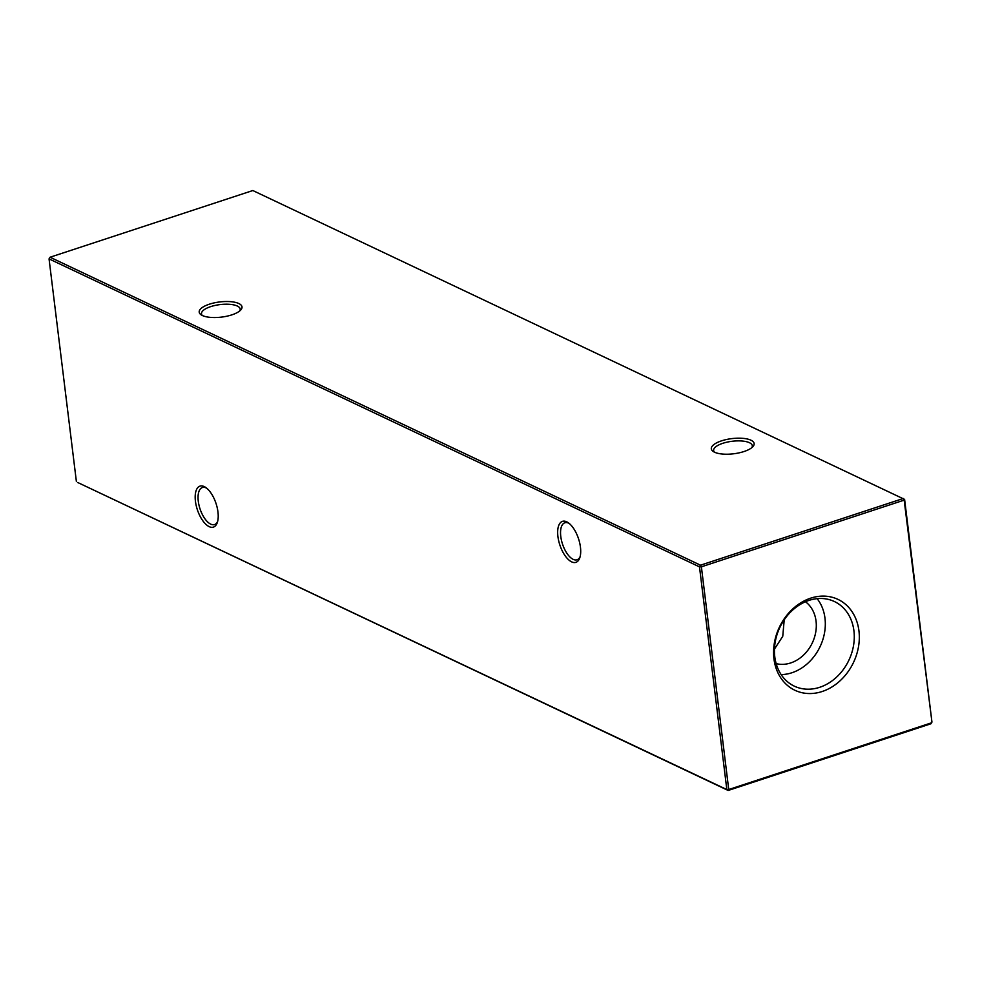 <?xml version="1.0" encoding="UTF-8"?>
<svg xmlns="http://www.w3.org/2000/svg" width="981" height="981" viewBox="0 0 981 981"><rect width="100%" height="100%" fill="white"/><g stroke="black" fill="none" stroke-linecap="round" stroke-linejoin="round"><path stroke-width="1.47" d="M744.003 451.53A21.57 7.64 173 0 1 713.273 451.505A21.57 7.64 173 0 1 721.476 440.861A21.57 7.64 173 0 1 746.222 438.777A21.57 7.64 173 0 1 752.893 446.637A21.57 7.64 173 0 1 744.003 451.53M751.875 447.606A19.485 6.904 -7 0 0 752.317 445.754A19.485 6.904 -7 0 0 722.789 443.314A19.485 6.904 -7 0 0 713.628 450.5A19.485 6.904 -7 0 0 714.499 452.192M231.872 314.852A21.57 7.64 173 0 1 201.142 314.827A21.57 7.64 173 0 1 209.345 304.196A21.57 7.64 173 0 1 234.091 302.111A21.57 7.64 173 0 1 240.774 309.959A21.57 7.64 173 0 1 231.872 314.852M239.744 310.928A19.485 6.904 -7 0 0 240.186 309.076A19.485 6.904 -7 0 0 210.67 306.636A19.485 6.904 -7 0 0 201.497 313.834A19.485 6.904 -7 0 0 202.38 315.514M209.161 526.638A21.57 9.847 71.8 0 1 195.44 501.291A21.57 9.847 71.8 0 1 204.244 486.601A21.57 9.847 71.8 0 1 205.716 487.459A21.57 9.847 71.8 0 1 217.279 522.628A21.57 9.847 71.8 0 1 209.161 526.638M206.672 488.182A19.485 8.903 -108.2 0 0 206.231 487.962A19.485 8.903 -108.2 0 0 202.368 487.532A19.485 8.903 -108.2 0 0 198.947 505.007A19.485 8.903 -108.2 0 0 210.682 524.124A19.485 8.903 -108.2 0 0 214.545 524.553A19.485 8.903 -108.2 0 0 217.623 521.487M571.641 561.868A21.57 9.847 71.8 0 1 557.919 536.509A21.57 9.847 71.8 0 1 566.724 521.831A21.57 9.847 71.8 0 1 568.207 522.689A21.57 9.847 71.8 0 1 579.771 557.846A21.57 9.847 71.8 0 1 571.641 561.868M569.152 523.4A19.485 8.903 -108.2 0 0 568.722 523.18A19.485 8.903 -108.2 0 0 564.86 522.763A19.485 8.903 -108.2 0 0 561.439 540.224A19.485 8.903 -108.2 0 0 573.162 559.354A19.485 8.903 -108.2 0 0 577.036 559.783A19.485 8.903 -108.2 0 0 580.114 556.705M810.711 598.152A50.289 41.043 115.3 0 0 773.948 658.803A50.289 41.043 115.3 0 0 822.176 691.507A50.289 41.043 115.3 0 0 858.939 630.844A50.289 41.043 115.3 0 0 810.711 598.152M809.031 600.384A46.818 38.21 115.3 0 0 775.37 641.12A46.818 38.21 115.3 0 0 792.881 685.425A46.818 38.21 115.3 0 0 819.699 687.301A46.818 38.21 115.3 0 0 853.678 644.64A46.818 38.21 115.3 0 0 832.918 600.875A46.818 38.21 115.3 0 0 809.031 600.384M781.146 674.597A45.236 36.922 115.3 0 0 791.9 672.758A45.236 36.922 115.3 0 0 822.495 640.703A45.236 36.922 115.3 0 0 817.099 598.655M776.155 663.622A34.666 28.302 115.3 0 0 790.698 662.948A34.666 28.302 115.3 0 0 815.199 634.732A34.666 28.302 115.3 0 0 805.45 601.745M904.605 499.403L252.828 190.535L50.068 257.23L700.508 565.191L903.28 498.495L904.163 500.126L904.605 499.403L931.95 722.102L904.163 500.126L701.39 566.822L728.736 789.521L931.496 722.825L930.932 723.77L728.172 790.465L77.72 482.505L726.835 789.57L699.49 566.871L49.05 258.898L76.395 481.597M784.211 619.82L782.764 636.277L774.463 649.103M726.835 789.57L728.172 790.465L728.736 789.521L726.835 789.57M699.49 566.871L701.39 566.822L700.508 565.191L699.49 566.871M49.05 258.898L50.068 257.23M930.932 723.77L931.95 722.102"/></g></svg>
